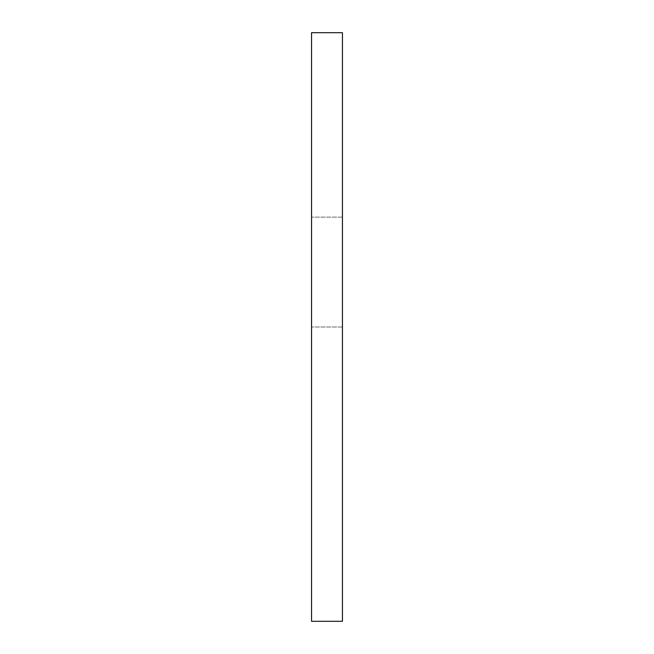 <?xml version="1.0" encoding="UTF-8"?>
<svg xmlns="http://www.w3.org/2000/svg" width="654" height="654" viewBox="0 0 654 654"><rect width="100%" height="100%" fill="white"/><g stroke="black" fill="none" stroke-linecap="round" stroke-linejoin="round"><path stroke-width="0.49" stroke-dasharray="3.27 2.45" d="M342.451 32.7L311.549 32.7L311.549 621.3L342.451 621.3L311.549 621.3L311.549 217.128L311.549 621.3L342.451 621.3L311.549 621.3L311.549 217.128L311.549 621.3L342.451 621.3L342.451 32.7M342.451 327L311.549 327L342.451 327M342.451 217.128L311.549 217.128L342.451 217.128"/><path stroke-width="0.98" d="M342.451 32.7L311.549 32.7L311.549 621.3L342.451 621.3L342.451 32.7"/></g></svg>
